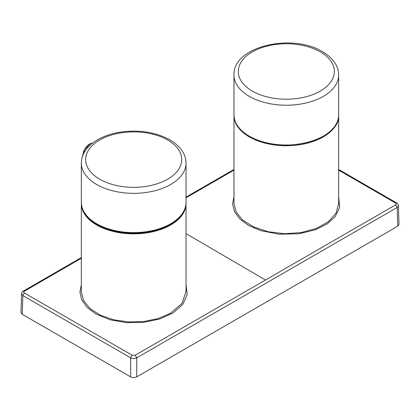 <?xml version="1.0" encoding="UTF-8"?>
<svg xmlns="http://www.w3.org/2000/svg" width="420" height="420" viewBox="0 0 420 420"><rect width="100%" height="100%" fill="white"/><g stroke="black" fill="none" stroke-linecap="round" stroke-linejoin="round"><path stroke-width="0.63" d="M82.373 156.691L84.74 149.609L90.101 143.813L92.552 143.052L90.169 143.687L88.499 144.701L85.675 147.677L83.811 150.959L82.157 157.39M233.972 115.505L233.972 203.511L236.129 212.011L242.434 219.833L253.664 226.968L268.228 231.761L284.634 233.704L301.208 232.575L316.26 228.47L328.267 221.802L335.995 213.271L338.662 203.758L338.662 115.505A52.343 30.219 180 0 1 301.198 144.48A52.343 30.219 180 0 1 242.434 131.98A52.343 30.219 180 0 1 233.972 115.505L233.977 115.154M170.268 313.446L181.934 303.476L186.029 291.632L186.029 203.627A52.343 30.219 180 0 1 170.268 225.241A52.343 30.219 180 0 1 113.374 231.478A52.343 30.219 180 0 1 81.338 203.627L81.338 291.879L83.57 300.625L90.08 308.621L100.301 315.184L113.363 319.751L128.147 321.935L143.393 321.568L157.831 318.67L170.268 313.446M186.029 284.519L187.199 294.588L182.816 304.348L173.355 312.769L159.789 318.99L143.519 322.387L126.226 322.623L109.709 319.678L95.681 313.856L86.809 307.109L81.543 299.434L79.931 291.889L81.338 284.807M338.662 196.712L339.68 207.448L335.139 216.72L327.133 223.913L315.53 229.73L299.014 233.751L279.048 234.213L260.741 230.654L248.309 225.278L239.993 219.083L234.638 211.922L232.585 204.241L233.972 196.518M81.338 257.56L23.273 291.113C22.528 291.312 21.956 292.199 21.567 293.774L21 312.501L22.265 314.307L130.631 376.871C132.667 377.822 134.704 377.822 136.736 376.871L397.735 226.186L399 224.38L398.433 205.653C398.029 204.062 397.457 203.175 396.727 202.991L395.645 203.096L338.662 170.163M21.567 293.774L22.827 295.591A141555.414 83141.326 60.9 0 1 130.631 357.83L132.158 355.22L135.214 355.22L395.645 204.86C396.459 204.246 396.459 203.658 395.645 203.096M130.631 376.871L130.631 357.83C132.667 358.78 134.704 358.78 136.736 357.83L135.214 355.22M23.273 291.113L24.355 291.218C23.541 291.832 23.541 292.42 24.355 292.981L132.158 355.22M136.736 376.871L136.736 357.83L397.173 207.47L398.433 205.653M96.395 223.603A52.343 30.219 0 0 0 153.536 230.354A52.343 30.219 0 0 0 186.029 202.393C188.155 229.126 126.452 243.427 96.621 224.096C86.693 218.153 81.601 210.919 81.338 202.393A52.343 30.219 0 0 0 96.395 223.603M186.029 163.128A52.343 30.219 180 0 1 153.536 191.09A52.343 30.219 180 0 1 96.395 184.338A52.343 30.219 180 0 1 81.338 163.128C81.653 157.742 82.346 153.662 88.667 146.585C95.534 139.75 105.095 135.103 117.338 132.647C137.135 129.197 154.712 131.628 170.079 139.939C176.169 143.493 180.616 147.84 183.424 152.99C185.141 156.23 186.013 159.605 186.029 163.128L186.029 202.393M99.472 179.062A48.027 27.731 0 0 0 167.391 179.351A48.027 27.731 0 0 0 167.895 140.138A48.027 27.731 0 0 0 99.976 139.85A48.027 27.731 0 0 0 99.472 179.062M249.349 136.196A52.343 30.219 0 0 0 306.38 142.716A52.343 30.219 0 0 0 338.662 114.802C340.967 140.941 279.447 155.584 249.438 136.395C239.363 130.431 234.203 123.233 233.972 114.802A52.343 30.219 0 0 0 249.349 136.196M249.349 96.401A52.343 30.219 180 0 1 233.972 75.007C232.764 46.163 292.525 33.028 322.387 51.634C328.639 55.214 333.197 59.63 336.053 64.869C337.774 68.108 338.641 71.489 338.662 75.007A52.343 30.219 180 0 1 306.38 102.916A52.343 30.219 180 0 1 249.349 96.401M320.234 51.849A48.027 27.731 0 0 0 252.31 51.896A48.027 27.731 0 0 0 252.399 91.114A48.027 27.731 0 0 0 320.318 91.061A48.027 27.731 0 0 0 320.234 51.849M85.465 214.379A51.912 29.972 0 0 0 169.969 224.71A51.912 29.972 0 0 0 181.902 214.379M397.735 226.186L397.173 207.47L395.645 204.86M22.265 314.307L22.827 295.591L24.355 292.981M233.972 170.147L186.029 197.804M81.338 258.263L24.355 291.218M265.461 280.014L186.029 233.62M233.972 114.802L233.972 75.007M186.029 203.627L186.018 203.012M81.349 203.012L81.338 203.627M338.656 115.154L338.662 115.505M338.662 114.802L338.662 75.007M396.727 202.991L338.662 169.449M233.972 169.444L186.029 197.106M81.338 202.393L81.338 163.128"/></g></svg>
